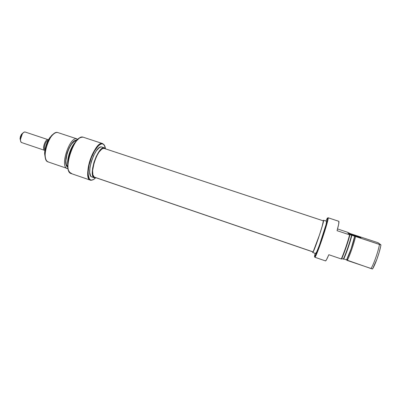 <?xml version="1.0" encoding="UTF-8"?>
<svg xmlns="http://www.w3.org/2000/svg" width="401" height="401" viewBox="0 0 401 401"><rect width="100%" height="100%" fill="white"/><g stroke="black" fill="none" stroke-linecap="round" stroke-linejoin="round"><path stroke-width="0.6" d="M360.87 237.608C361.958 238.379 350.639 234.72 348.384 233.567L356.248 236.44L360.624 237.452L353.842 234.906L347.973 233.322C347.076 232.595 359 236.495 360.679 237.482L360.87 237.608M347.662 259.693L347.346 259.587M346.664 259.718L347.431 259.978M328.098 217.778L327.697 217.974L328.098 217.778L338.855 221.317L328.098 217.778C329.642 217.959 315.777 259.011 314.785 257.231L315.376 256.535C317.868 252.645 327.752 223.257 328.113 218.66L328.098 217.778M325.928 221.031C326.905 218.796 327.492 217.773 327.697 217.974L327.707 218.841C327.336 223.377 317.612 252.299 315.166 256.149L314.499 256.675L315.071 253.327L314.705 256.79L316.76 252.695L320.384 243.131L325.401 227.843L327.737 218.575L327.697 217.974L327.206 218.415L325.928 221.031M315.612 253.417L316.75 251.788L319.422 245.126L326.018 224.615L326.574 221.262L323.562 220.269C324.64 220.54 313.382 253.883 312.68 252.51L312.655 251.828L312.78 252.47L313.146 251.913L314.449 249.011L318.524 237.888L322.349 225.818L323.572 220.776L323.562 220.269L323.101 220.771L323.532 220.239M337.547 228.936L347.321 232.189L350.183 233.577L378.078 242.71L380.95 244.906L379.471 244.465C378.268 251.392 374.043 263.477 371.05 268.575L372.534 268.991C375.521 264.144 379.877 251.683 380.95 244.906L378.078 242.71L350.183 233.577L347.321 232.189L337.547 228.936M337.066 230.68C338.639 225.011 339.236 221.888 338.855 221.317L338.7 224.074L337.066 230.68L349.622 234.856C347.241 243.507 344.469 251.547 341.301 258.976C344.469 251.547 347.241 243.507 349.622 234.856L337.066 230.68M328.825 254.72L341.607 259.066C344.78 251.643 347.552 243.602 349.923 234.946L349.517 234.51L349.923 234.946L347.166 244.204L341.607 259.066L328.825 254.72L326.449 259.813L325.492 260.906C325.953 260.971 327.066 258.911 328.825 254.72M346.534 259.963L351.131 248.7L354.715 236.059L351.166 248.745L346.534 259.963L371.05 268.575C374.043 263.477 378.268 251.392 379.471 244.465L355.562 236.52C354.088 243.302 349.938 255.307 347.281 260.47L347.456 260.114C350.118 254.785 354.118 243.146 355.562 236.52L354.775 236.119C353.697 241.828 349.762 253.527 347.166 258.73L346.534 259.963L347.281 260.47L372.534 268.991L376.86 259.387L379.135 252.505L380.704 246.229L380.95 244.906L351.547 235.186C350.028 241.943 345.888 253.933 343.291 259.111L343.592 259.196C346.183 254.064 350.349 242.004 351.842 235.277L354.715 236.059C353.652 242.114 348.94 255.738 346.484 259.878L346.534 259.963M343.717 258.936L346.484 259.878L343.717 258.936M343.592 259.196L348.133 247.843L351.842 235.277L349.517 234.51L351.547 235.186C350.028 241.943 345.888 253.933 343.291 259.111L343.592 259.196M341.807 258.605L343.291 259.111L341.807 258.605M312.685 252.51L315.677 253.537C316.494 254.946 327.762 221.573 326.574 221.262M325.492 260.906L314.785 257.231M348.75 233.733C350.72 234.129 358.143 236.635 359.988 237.532C358.143 236.635 350.72 234.129 348.75 233.733M104.11 148.4L323.326 220.846L104.345 148.46L103.007 148.49L101.759 149.147L99.037 152.044L96.375 156.676L94.205 162.32L92.611 170.641L92.902 174.796L94.21 177.067L312.98 251.858L313.331 251.327L319.557 234.7L322.183 226.224L323.356 220.871L104.11 148.4C97.914 146.315 88.185 176.064 94.656 177.287L312.88 251.903C313.562 253.216 324.384 221.167 323.356 220.871M91.162 180.305L93.303 179.633L91.162 180.305L90.425 180.174C82.07 178.615 94.536 140.641 102.466 143.543C98.957 142.661 92.872 150.926 89.759 161.162C86.596 171.397 87.393 180.345 91.162 180.305M71.919 173.693L69.458 172.199C64.2 166.169 73.363 138.916 81.197 137.292L83.052 137.152L102.466 143.543L102.641 143.899L101.252 143.984L99.679 144.776L97.984 146.255L94.511 151.047L91.393 157.628L89.152 164.931L88.165 171.728L88.195 174.585L89.268 178.661L90.26 179.738L91.503 180.119L93.603 179.468L95.533 177.909C94.055 179.392 92.711 180.129 91.503 180.119C87.794 180.159 87.017 171.342 90.135 161.267C93.197 151.182 99.187 143.042 102.641 143.899L102.466 143.543L83.598 137.332M76.842 138.841L76.892 140.295L76.842 138.841L77.112 138.916L57.734 132.53L76.842 138.841C69.152 136.37 59.313 168.881 67.809 168.57L67.183 168.44C59.649 166.881 69.584 136.385 76.842 138.841M82.085 137.102L80.917 137.307C73.122 138.921 64.01 166.019 69.243 172.024L70.05 172.891L68.386 170.184L67.899 167.803L68.03 161.613L68.646 158.049L70.872 150.726L72.386 147.272L75.894 141.498L79.548 137.964L82.085 137.102M104.511 147.889L101.694 146.977L104.526 147.894L105.734 148.921L104.285 147.834L101.694 146.977L100.536 147.062L99.232 147.733L96.38 150.736L93.598 155.543L91.338 161.403L89.974 167.352L89.719 172.43L90.596 175.828L91.413 176.736M96.039 177.763L94.456 177.849C87.729 176.58 97.854 145.643 104.285 147.834L103.137 147.924L101.844 148.601L99.017 151.608L96.245 156.425L93.984 162.295L92.611 168.25L92.34 173.322L93.192 176.716L93.999 177.618L95.012 177.949L96.039 177.763M102.721 143.608L104.686 145.774L102.721 143.608L83.052 137.152C74.38 134.014 62.03 171.723 71.122 173.543L90.425 180.174M77.112 138.916L57.734 132.53C49.894 129.879 40.05 160.169 48.165 161.934L67.183 168.44M67.839 167.142L66.802 166.174L65.814 163.047L65.899 158.45L67.057 153.107L69.107 147.874L71.714 143.603L74.456 140.972L76.847 140.345C70.436 138.325 61.508 164.881 67.839 167.142M76.571 140.661L74.411 141.297L71.744 143.864L69.203 148.024L67.203 153.127L65.899 160.716L66.35 164.555L67.809 166.726C62 164.119 70.37 139.227 76.571 140.661M75.583 141.909L72.731 145.643L71.358 148.169L69.112 153.904L67.839 159.763L67.774 165.132C66.691 158.766 70.872 146.33 75.583 141.909M74.666 143.227C70.335 149.302 68.06 156.069 67.844 163.528C68.06 156.069 70.335 149.302 74.666 143.227M102.641 143.899L104.22 144.982L105.423 148.5C105.042 145.799 104.115 144.265 102.641 143.899M101.694 146.977C95.182 144.761 85.072 175.668 91.874 176.966L94.43 177.838M53.463 134.014L52.03 135.057L49.193 138.505L45.839 145.964L44.747 151.287L44.621 153.728L45.233 157.688M48.837 162.079C46.366 161.683 45.133 159.027 45.143 154.119C45.508 147.894 47.423 142.19 50.897 137.007C53.378 133.668 55.654 132.175 57.734 132.53M53.854 133.814L49.844 137.543C46.691 142.24 44.952 147.413 44.626 153.062L45.569 158.46M48.125 139.693L48.29 140.034L48.28 139.733L25.193 132.034L48.125 139.693C45.072 138.851 41.639 150.114 44.852 150.41L44.701 150.37C41.704 149.678 45.173 138.856 48.125 139.693M48.28 139.733L25.193 132.034C21.995 131.112 18.571 141.849 21.814 142.626L44.701 150.37M48.005 140.465L47.94 140.48C45.659 140.941 43.343 147.819 44.887 149.568L44.967 149.673C43.253 148.084 45.654 140.811 48.005 140.465L48.005 140.465M45.519 147.112L46.962 142.821L45.519 147.112M22.717 133.117L21.378 134.43L20.371 136.601L20.055 138.886L20.551 140.54L20.055 138.38L21.398 134.395L23.093 132.977M22.035 142.676C20.967 142.425 20.456 141.292 20.506 139.277L22.296 133.949C23.293 132.546 24.26 131.909 25.193 132.034M315.376 256.535L315.166 256.149M328.113 218.66L327.707 218.841M338.8 221.282L328.058 217.748M347.456 260.114L347.166 258.73M360.394 237.623L360.679 237.482M81.197 137.292L80.917 137.307M45.143 154.119L44.626 153.062M50.897 137.007L49.844 137.543M20.506 139.277L20.055 138.38M22.296 133.949L21.398 134.395"/></g></svg>
